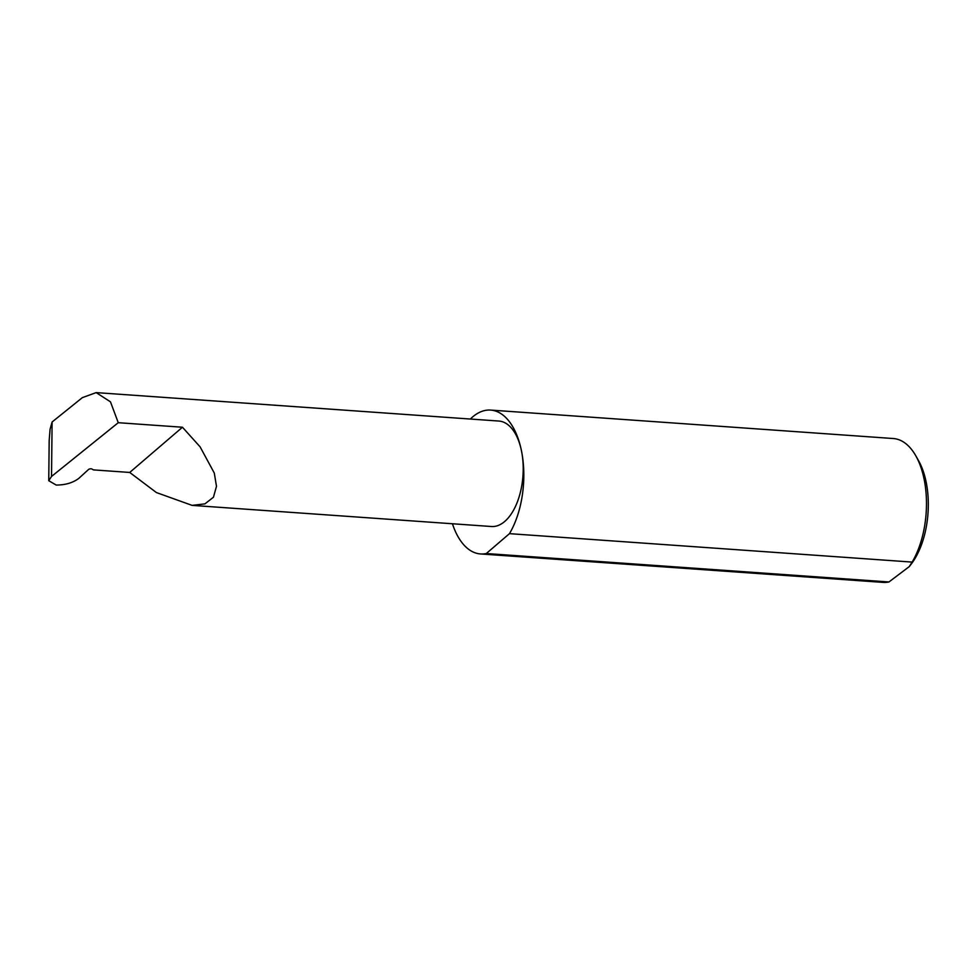 <?xml version="1.0" encoding="UTF-8"?>
<svg xmlns="http://www.w3.org/2000/svg" width="975" height="975" viewBox="0 0 975 975"><rect width="100%" height="100%" fill="white"/><g stroke="black" fill="none" stroke-linecap="round" stroke-linejoin="round"><path stroke-width="1.46" d="M118.255 422.699L182.459 427.233L200.094 446.842L214.293 473.046L216.487 486.33L213.44 497.238L204.908 503.88L192.112 505.379L156.427 492.57L129.724 472.448L93.466 469.889L91.784 468.963A1.926 0.756 168.7 0 0 90.127 468.853A1.926 0.756 168.7 0 0 88.481 469.536L78.914 478.286C73.028 482.783 65.447 485.038 56.184 485.05L48.75 480.712L51.529 476.446L118.255 422.699L110.468 401.834L96.159 392.608L82.363 397.629L52.102 421.992L51.529 476.446M452.437 523.758A72.113 38.001 -86 0 0 480.492 553.946L883.155 582.392A72.113 38.001 -86 0 0 888.956 581.965L909.261 566.609L912.137 562.087L509.462 533.654A72.113 38.001 -86 0 0 521.54 451.181A52.857 27.861 94 0 1 491.449 526.512L192.112 505.379M912.137 562.087A72.113 38.001 -86 0 0 924.203 479.615A72.113 38.001 -86 0 0 915.732 455.678L918.413 460.407A66.337 34.954 94 0 1 926.226 482.43A66.337 34.954 94 0 1 911.089 564.245L909.261 566.609M915.732 455.678A72.113 38.001 -86 0 0 893.319 438.531L490.657 410.085A72.113 38.001 -86 0 0 470.352 419.043M96.159 392.608L498.895 421.054A52.857 27.861 94 0 1 521.54 451.181A72.113 38.001 -86 0 0 490.657 410.085M48.75 480.712L49.177 440.663L50.066 429.28L52.102 421.992M182.459 427.233L129.724 472.448M888.956 581.965L486.293 553.532A72.113 38.001 -86 0 1 480.492 553.946M509.462 533.654L486.293 553.532"/></g></svg>
